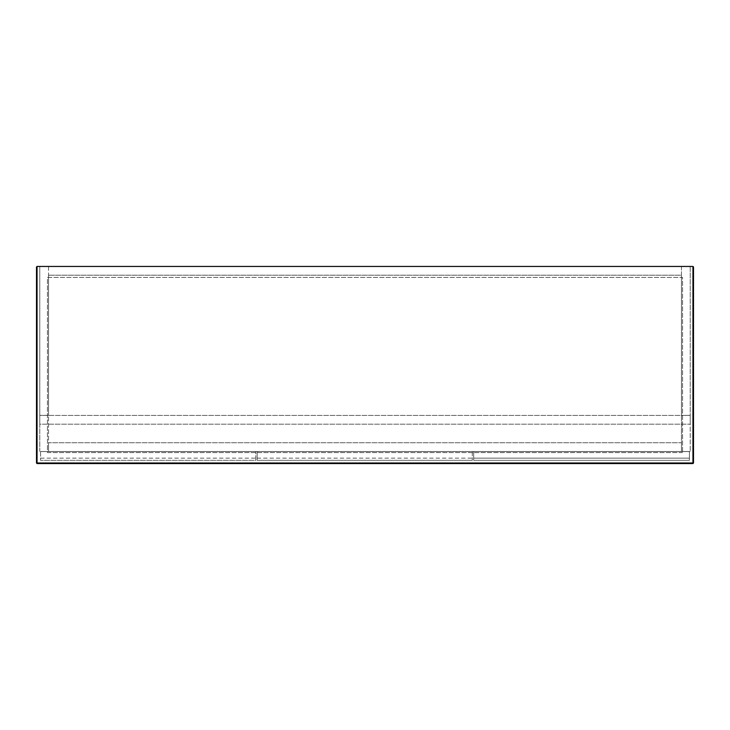 <?xml version="1.0" encoding="UTF-8"?>
<svg xmlns="http://www.w3.org/2000/svg" width="730" height="730" viewBox="0 0 730 730"><rect width="100%" height="100%" fill="white"/><g stroke="black" fill="none" stroke-linecap="round" stroke-linejoin="round"><path stroke-width="0.55" stroke-dasharray="3.65 2.74" d="M257.142 458.13L472.31 458.13L472.31 460.32L257.142 460.32L257.142 451.56L257.142 460.32L472.31 460.32L472.31 451.56L257.142 451.56L472.31 451.56L472.31 458.13M48.545 451.505L48.545 442.745L48.545 451.505L681.455 451.505L681.455 442.745L48.545 442.745L681.455 442.745L681.455 451.505L681.455 442.745L48.545 442.745L681.455 442.745L681.455 451.505L48.545 451.505L48.545 442.745L681.455 442.745L48.545 442.745L48.545 451.505L681.455 451.505L681.455 442.745L681.455 451.505L48.545 451.505L690.215 451.505L39.785 451.505L48.545 451.505L48.545 275.21L48.545 451.505L48.545 442.745L48.545 451.505L681.455 451.505L681.455 275.21L48.545 275.21L681.455 275.21L681.455 451.505L48.545 451.505M690.215 266.45L690.215 415.37L690.215 266.45L681.455 266.45L681.455 415.37L690.215 415.37L681.455 415.37L681.455 266.45L690.215 266.45L690.215 451.505L690.215 266.45L39.785 266.45L690.215 266.45M39.785 451.505L39.785 266.45L39.785 415.37L39.785 266.45L48.545 266.45L39.785 266.45L39.785 451.505M48.545 266.45L48.545 415.37L48.545 266.45M48.545 415.37L39.785 415.37L48.545 415.37M689.394 458.13L689.394 451.56L689.394 460.32L689.394 451.56L473.679 451.56L473.679 458.13L689.394 458.13L689.394 460.32L473.679 460.32L473.679 451.56L473.679 458.13L689.394 458.13L689.394 451.56L473.679 451.56L689.394 451.56L473.679 451.56L473.679 458.13L689.394 458.13L689.394 460.32L689.394 451.56L473.679 451.56L473.679 460.32L689.394 460.32L473.679 460.32L689.394 460.32L473.679 460.32L473.679 458.13M473.679 460.32L473.679 451.56L689.394 451.56L689.394 460.32L473.679 460.32M690.215 415.425L690.215 424.185L39.785 424.185L39.785 415.425L690.215 415.425L39.785 415.425L39.785 424.185L690.215 424.185L690.215 415.425M40.606 451.56L40.606 460.32L40.606 451.56L255.774 451.56L40.606 451.56M255.774 460.32L255.774 451.56L255.774 460.32L40.606 460.32L255.774 460.32M40.606 458.13L255.774 458.13M693.5 266.998L693.5 463.002L692.952 463.002L692.952 266.45L37.047 266.45L37.047 463.002L692.952 463.002L692.952 463.55L37.047 463.55L36.5 463.002L36.5 266.998M682.55 452.6L47.45 452.6L47.45 277.4L682.55 277.4L682.55 452.6L682.55 277.4L47.45 277.4L47.45 452.6L682.55 452.6M692.952 463.55L693.5 463.002L692.952 463.55M36.5 463.002L37.047 463.55L36.5 463.002"/><path stroke-width="1.09" d="M36.5 266.998L37.047 266.45L37.047 463.002L693.5 463.002L693.5 266.998L692.952 266.45L37.047 266.45L36.5 266.998L36.5 463.002L37.047 463.55L692.952 463.55L693.5 463.002L692.952 463.55L692.952 266.45L693.5 266.998M37.047 463.002L37.047 463.55L36.5 463.002L37.047 463.002"/></g></svg>
